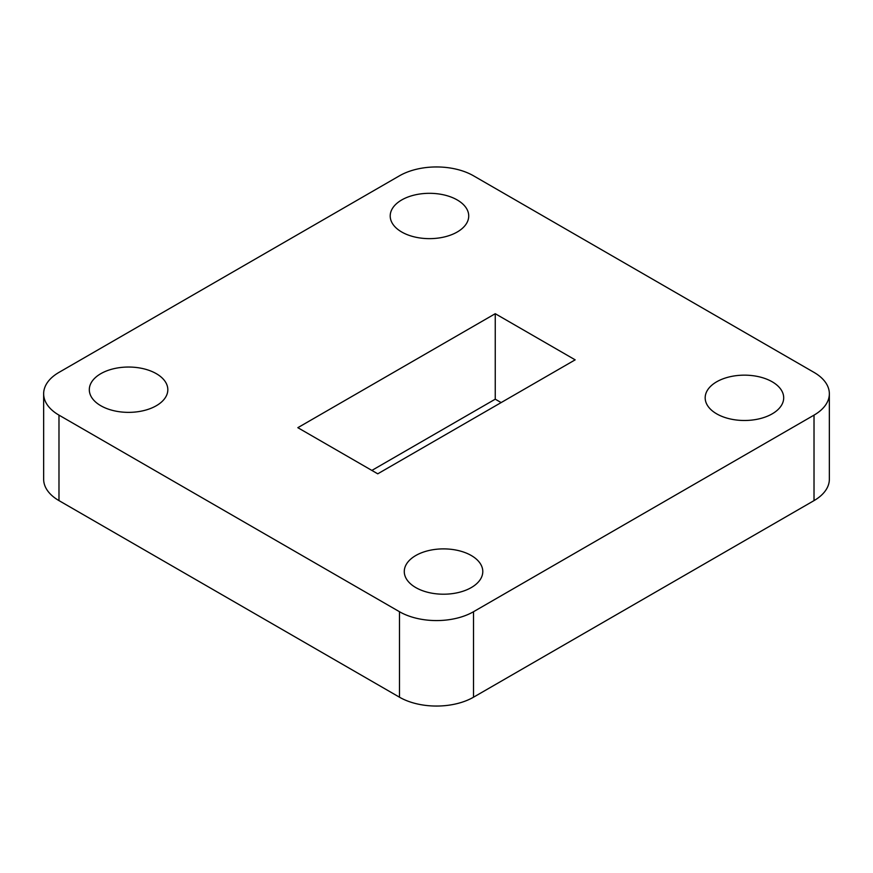 <?xml version="1.0" encoding="UTF-8"?>
<svg xmlns="http://www.w3.org/2000/svg" width="873" height="873" viewBox="0 0 873 873"><rect width="100%" height="100%" fill="white"/><g stroke="black" fill="none" stroke-linecap="round" stroke-linejoin="round"><path stroke-width="1.31" d="M457.223 199.95A39.252 22.665 0 0 0 414.446 195.039A39.252 22.665 0 0 0 390.209 215.98A39.252 22.665 0 0 0 401.711 232A39.252 22.665 0 0 0 444.488 236.921A39.252 22.665 0 0 0 468.725 215.98A39.252 22.665 0 0 0 457.223 199.95M156.322 373.677A39.252 22.665 0 0 0 113.545 368.766A39.252 22.665 0 0 0 89.308 389.707A39.252 22.665 0 0 0 100.799 405.727A39.252 22.665 0 0 0 143.587 410.637A39.252 22.665 0 0 0 167.823 389.707A39.252 22.665 0 0 0 156.322 373.677M471.289 555.523A39.252 22.665 0 0 0 428.512 550.612A39.252 22.665 0 0 0 404.275 571.553A39.252 22.665 0 0 0 415.777 587.573A39.252 22.665 0 0 0 458.554 592.483A39.252 22.665 0 0 0 482.791 571.553A39.252 22.665 0 0 0 471.289 555.523M772.201 381.796A39.252 22.665 0 0 0 729.413 376.885A39.252 22.665 0 0 0 705.177 397.826A39.252 22.665 0 0 0 716.678 413.846A39.252 22.665 0 0 0 759.455 418.767A39.252 22.665 0 0 0 783.692 397.826A39.252 22.665 0 0 0 772.201 381.796M377.747 473.821L575.165 359.84L495.253 313.702L297.835 427.683L377.747 473.821M814.018 372.389L473.515 175.8A52.347 30.217 0 0 0 399.485 175.8L58.982 372.389A52.347 30.217 0 0 0 43.65 393.767A52.347 30.217 0 0 0 58.982 415.133L399.485 611.722A52.347 30.217 0 0 0 473.515 611.722L814.018 415.133A52.347 30.217 0 0 0 829.35 393.767A52.347 30.217 0 0 0 814.018 372.389M371.865 470.427L495.253 399.179L501.135 402.573M829.35 393.767L829.35 479.233A52.347 30.217 180 0 1 814.018 500.611L814.018 415.133M473.515 611.722L473.515 697.2L814.018 500.611M473.515 697.2A52.347 30.217 180 0 1 399.485 697.2L399.485 611.722M58.982 415.133L58.982 500.611L399.485 697.2M58.982 500.611A52.347 30.217 180 0 1 43.65 479.233L43.65 393.767M495.253 399.179L495.253 313.702"/></g></svg>
